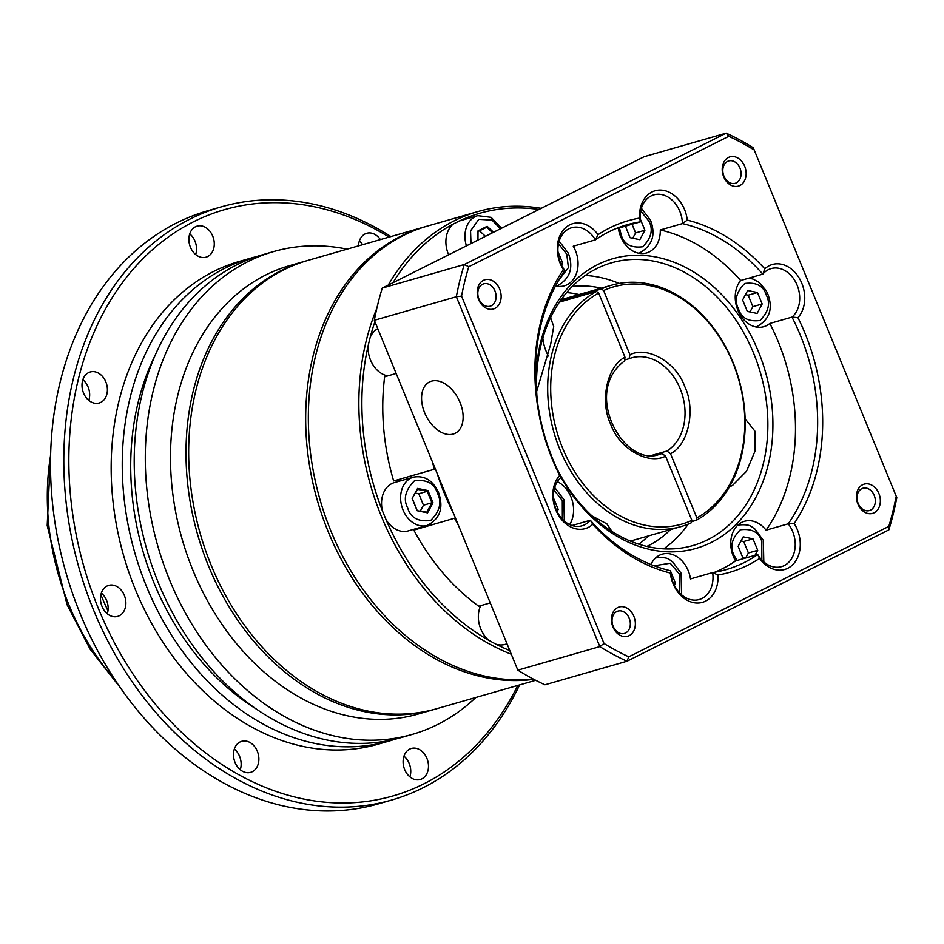 <?xml version="1.0" encoding="UTF-8"?>
<svg xmlns="http://www.w3.org/2000/svg" width="944" height="944" viewBox="0 0 944 944"><rect width="100%" height="100%" fill="white"/><g stroke="black" fill="none" stroke-linecap="round" stroke-linejoin="round"><path stroke-width="1.42" d="M306.375 260.851A233.227 178.699 74 0 0 305.042 261.228A233.227 178.699 74 0 0 281.277 270.515A233.227 178.699 74 0 0 202.677 550.553A233.227 178.699 74 0 0 433.768 709.558A233.227 178.699 74 0 0 435.101 709.168M305.042 261.228L289.537 265.677A233.227 178.699 74 0 0 265.771 274.964A233.227 178.699 74 0 0 187.16 555.013A233.227 178.699 74 0 0 418.251 714.018L433.768 709.558M347.097 249.145A251.163 192.446 74 0 0 273.5 251.611A251.163 192.446 74 0 0 247.906 261.618A251.163 192.446 74 0 0 163.253 563.202A251.163 192.446 74 0 0 412.127 734.444A251.163 192.446 74 0 0 437.721 724.437A251.163 192.446 74 0 0 475.823 697.486M273.5 251.611L262.42 254.797A251.163 192.446 74 0 0 236.826 264.804A251.163 192.446 74 0 0 152.173 566.388A251.163 192.446 74 0 0 401.047 737.618L412.127 734.444M256.473 256.638A251.163 192.446 74 0 0 250.455 258.231L239.375 261.417A251.163 192.446 74 0 0 213.781 271.412A251.163 192.446 74 0 0 129.127 573.008A251.163 192.446 74 0 0 378.001 744.238L389.081 741.052A251.163 192.446 74 0 0 395.029 739.211M250.455 258.231A251.163 192.446 74 0 0 224.861 268.238A251.163 192.446 74 0 0 140.208 569.822A251.163 192.446 74 0 0 389.081 741.052M389.058 237.097A304.983 233.675 74 0 0 193.437 221.828A304.983 233.675 74 0 0 98.329 608.337A304.983 233.675 74 0 0 423.927 783.827A304.983 233.675 74 0 0 517.772 685.438M390.899 236.566A308.57 236.425 74 0 0 221.309 206.866A308.57 236.425 74 0 0 189.862 219.161A308.57 236.425 74 0 0 85.869 589.681A308.57 236.425 74 0 0 391.618 800.052A308.57 236.425 74 0 0 423.065 787.768A308.57 236.425 74 0 0 519.625 684.907M421.897 778.859A16.142 12.366 -106 0 1 420.245 779.508A16.142 12.366 -106 0 1 404.256 768.499A16.142 12.366 -106 0 1 409.696 749.111A16.142 12.366 -106 0 1 411.336 748.462A16.142 12.366 -106 0 1 427.337 759.472A16.142 12.366 -106 0 1 421.897 778.859M358.508 245.877A16.142 12.366 -106 0 1 365.092 233.935A16.142 12.366 -106 0 1 366.732 233.298A16.142 12.366 -106 0 1 380.385 239.587M207.68 256.544A16.142 12.366 -106 0 1 206.028 257.181A16.142 12.366 -106 0 1 190.027 246.172A16.142 12.366 -106 0 1 195.467 226.784A16.142 12.366 -106 0 1 197.119 226.147A16.142 12.366 -106 0 1 213.12 237.156A16.142 12.366 -106 0 1 207.68 256.544M100.807 402.38A16.142 12.366 -106 0 1 99.155 403.017A16.142 12.366 -106 0 1 83.155 392.008A16.142 12.366 -106 0 1 88.594 372.62A16.142 12.366 -106 0 1 90.246 371.983A16.142 12.366 -106 0 1 106.247 382.981A16.142 12.366 -106 0 1 100.807 402.38M119.274 615.759A16.142 12.366 -106 0 1 117.634 616.408A16.142 12.366 -106 0 1 101.633 605.399A16.142 12.366 -106 0 1 107.073 586.012A16.142 12.366 -106 0 1 108.725 585.374A16.142 12.366 -106 0 1 124.714 596.372A16.142 12.366 -106 0 1 119.274 615.759M252.284 771.708A16.142 12.366 -106 0 1 250.632 772.357A16.142 12.366 -106 0 1 234.631 761.348A16.142 12.366 -106 0 1 240.071 741.96A16.142 12.366 -106 0 1 241.723 741.311A16.142 12.366 -106 0 1 257.724 752.321A16.142 12.366 -106 0 1 252.284 771.708M221.309 206.866L208.01 210.689A308.57 236.425 74 0 0 176.575 222.973A308.57 236.425 74 0 0 72.57 593.493A308.57 236.425 74 0 0 378.332 803.875L391.618 800.052M155.064 355.475A240.401 184.198 74 0 0 256.638 709.227M409.897 776.877A16.142 12.366 74 0 0 403.961 756.191M362.649 244.685A16.142 12.366 74 0 0 359.357 241.015M195.679 254.55A16.142 12.366 74 0 0 189.744 233.864M88.807 400.386A16.142 12.366 74 0 0 82.871 379.7M107.286 613.777A16.142 12.366 74 0 0 101.338 593.092M240.283 769.726A16.142 12.366 74 0 0 234.348 749.04M100.902 594.696A229.64 175.95 74 0 0 107.97 610.803M696.849 517.902A123.428 94.577 74 0 0 732.886 362.767A123.428 94.577 74 0 0 603.617 290.551L629.943 354.755C647.572 345.61 676.565 362.543 684.884 386.851C695.929 409.779 688.365 445.061 670.523 453.71L696.849 517.902L696.342 520.274L691.633 521.619M651.431 455.492L666.948 451.031L670.523 453.71M533.808 679.314A233.227 178.699 -106 0 1 328.217 531.72A233.227 178.699 -106 0 1 400.952 236.153A233.227 178.699 -106 0 1 424.717 226.867A233.227 178.699 -106 0 1 426.051 226.489M424.717 226.867L307.709 260.461A233.227 178.699 74 0 0 211.208 565.314A233.227 178.699 74 0 0 436.435 708.791L535.696 680.294M533.124 678.96A233.227 178.699 -106 0 1 330.884 530.953A233.227 178.699 -106 0 1 427.372 226.1L477.912 211.586A233.227 178.699 -106 0 1 541.207 208.353M511.294 654.227A233.227 178.699 -106 0 1 381.411 516.439A233.227 178.699 -106 0 1 376.833 308.334M374.921 321.727A231.068 177.047 -106 0 0 370.178 337.374L368.207 345.398A231.068 177.047 -106 0 0 382.556 511.176L385.943 519.424A231.068 177.047 -106 0 0 489.275 640.587L496.037 644.221A231.068 177.047 -106 0 0 509.807 650.581M427.29 525.419A25.122 19.246 -106 0 1 403.029 509.972A25.122 19.246 -106 0 1 413.425 477.145C424.446 475.233 432.812 480.343 438.523 492.473C443.857 507.754 440.116 518.74 427.29 525.419L408.233 530.894A25.122 19.246 -106 0 1 385.943 519.424M387.76 375.889A25.122 19.246 -106 0 1 370.532 360.124A25.122 19.246 -106 0 1 368.207 345.398M448.66 254.774A25.122 19.246 -106 0 1 448.317 253.983A25.122 19.246 -106 0 1 453.214 224.07A231.068 177.047 -106 0 0 393.011 282.681M507.034 643.832L505.04 644.398A25.122 19.246 -106 0 1 496.037 644.221M489.275 640.587A25.122 19.246 -106 0 1 480.779 628.952A25.122 19.246 -106 0 1 480.661 605.682M629.943 354.755L629.082 358.708L625.294 359.794M550.588 317.668L553.691 326.459L550.718 344.1L536.664 391.477M691.905 520.38L665.579 456.188L662.004 453.509A50.233 38.492 -106 0 1 659.408 454.394C624.008 467.905 581.811 392.362 624.503 361.021L624.987 357.233L598.661 293.041A123.428 94.577 74 0 0 562.624 448.176A123.428 94.577 74 0 0 691.905 520.38L691.386 522.752A125.587 96.217 -106 0 1 681.084 526.563A125.587 96.217 -106 0 1 559.816 449.297A125.587 96.217 -106 0 1 596.525 291.436L559.462 302.08M551.827 337.964A19.73 12.555 63.4 0 1 552.547 333.846M560.358 300.758L601.47 288.958A125.587 96.217 -106 0 1 611.771 285.147A125.587 96.217 -106 0 1 733.051 362.402A125.587 96.217 -106 0 1 696.342 520.274M601.47 288.958L603.617 290.551M542.847 337.999A32.297 20.544 -116.6 0 0 548.381 356.006M388.267 285.064A233.227 178.699 -106 0 1 477.912 211.586M459.386 220.979L453.214 224.07M459.48 220.931A231.068 177.047 -106 0 1 538.918 209.497M382.556 511.176A25.122 19.246 -106 0 1 394.368 482.608L413.425 477.145M370.178 337.374A25.122 19.246 -106 0 1 377.753 328.618M490.255 602.921L478.75 606.237A204.518 156.704 -106 0 1 413.826 530.103A26.916 20.615 74 0 0 415.348 528.852M401.483 480.567A26.916 20.615 74 0 0 394.085 480.826M432.293 461.581A204.518 156.704 -106 0 0 434.441 469.239L393.66 480.944A204.518 156.704 -106 0 1 384.645 376.786L396.15 373.482M455.409 517.973L413.826 530.103M434.441 469.239L435.326 468.991M458.395 525.23A204.518 156.704 -106 0 1 454.595 518.398M433.001 502.798L427.573 512.863L417.142 510.716L412.15 498.491L417.578 488.426L427.998 490.573L433.001 502.798L431.904 502.786L426.818 512.226L417.142 510.716M477.829 240.142L478.018 230.879L487.163 226.312L493.547 232.259M427.573 512.863L426.818 512.226M427.998 490.573L427.219 491.328L431.904 502.786L423.478 505.205L418.794 493.747L415.431 493.051M417.578 488.426L417.449 489.311L427.219 491.328L418.794 493.747M412.15 498.491L417.449 489.311M417.047 510.208L412.363 498.751M477.959 240.083L478.018 230.879M487.163 226.312L486.703 227.244L492.591 232.743M478.124 231.528L486.703 227.244M420.41 510.905L423.478 505.205M485.428 236.33L479.528 230.832M629.318 358.614A50.233 38.492 -106 0 1 631.678 357.823L629.082 358.708M598.661 293.041L596.525 291.436M662.004 453.509L656.812 455.008M560.948 299.909A125.587 96.217 -106 0 1 565.68 298.387L611.771 285.147M630.179 541.006A125.587 96.217 74 0 0 634.993 539.791L681.084 526.563M591.982 515.931L606.898 523.885L611.429 530.67M665.579 456.188C647.95 465.333 618.957 448.4 610.638 424.092C599.582 401.165 607.157 365.883 624.987 357.233M537.242 400.055A147.111 112.714 -106 0 1 596.608 268.662A147.111 112.714 -106 0 1 611.594 262.798A147.111 112.714 -106 0 1 753.654 353.304A147.111 112.714 -106 0 1 707.776 539.732A147.111 112.714 -106 0 1 692.79 545.597A147.111 112.714 -106 0 1 556.948 468.696M619.122 283.436A147.111 112.714 74 0 0 585.245 275.459M535.932 386.238A150.698 115.463 -106 0 1 597.458 264.721A150.698 115.463 -106 0 1 758.351 351.428A150.698 115.463 -106 0 1 711.351 542.411A150.698 115.463 -106 0 1 561.019 477.416M453.203 434.051A28.709 18.255 63.4 0 1 425.296 414.263A28.709 18.255 63.4 0 1 429.485 381.954A28.709 18.255 63.4 0 1 431.502 381.164A28.709 18.255 63.4 0 1 459.409 400.964A28.709 18.255 63.4 0 1 455.22 433.272A28.709 18.255 63.4 0 1 453.203 434.051M572.229 286.457A136.349 104.465 -106 0 1 601.234 288.168M579.073 294.54A136.349 104.465 74 0 0 566.624 292.593M660.281 229.97L682.441 223.61A179.407 137.458 -106 0 1 762.811 274.149A26.916 20.615 -106 0 1 771.118 268.603A26.916 20.615 -106 0 1 797.114 285.159A26.916 20.615 -106 0 1 791.981 317.101A179.407 137.458 -106 0 1 800.311 335.132A179.407 137.458 -106 0 1 788.228 523.814L766.068 530.174A179.407 137.458 74 0 0 778.151 341.492A179.407 137.458 74 0 0 769.82 323.462A26.916 20.615 -106 0 1 763.814 326.695A26.916 20.615 -106 0 1 737.819 310.139A26.916 20.615 -106 0 1 740.651 280.51A179.407 137.458 74 0 0 660.281 229.97A26.916 20.615 -106 0 1 646.557 252.968A26.916 20.615 -106 0 1 620.574 236.413A26.916 20.615 -106 0 1 618.32 228.2A179.407 137.458 74 0 0 616.149 228.554M764.782 268.839A30.503 23.364 -106 0 1 798.105 276.368A30.503 23.364 -106 0 1 797.916 317.644A182.994 140.208 -106 0 1 794.175 523.531A30.503 23.364 -106 0 1 792.866 564.571A30.503 23.364 -106 0 1 759.531 558.435A182.994 140.208 -106 0 1 717.983 575.038A30.503 23.364 -106 0 1 700.873 602.72A30.503 23.364 -106 0 1 673.025 583.581A30.503 23.364 -106 0 1 670.323 573.032A182.994 140.208 -106 0 1 592.785 524.286A30.503 23.364 -106 0 1 555.768 509.843A30.503 23.364 -106 0 1 559.65 475.493A182.994 140.208 -106 0 1 552.57 459.87A182.994 140.208 -106 0 1 563.391 269.595L564.901 270.586A26.916 20.615 -106 0 1 560.5 262.916A26.916 20.615 -106 0 1 571.639 227.74A26.916 20.615 -106 0 1 595.416 239.847A179.407 137.458 -106 0 1 627.064 224.766A179.407 137.458 -106 0 1 640.48 221.84A26.916 20.615 -106 0 1 653.862 194.877A26.916 20.615 -106 0 1 679.857 211.432A26.916 20.615 -106 0 1 682.441 223.61L687.256 220.094A182.994 140.208 -106 0 1 764.782 268.839L762.811 274.149L740.651 280.51M714.82 572.206A179.407 137.458 74 0 0 735.565 560.913A26.916 20.615 -106 0 1 733.358 556.464A26.916 20.615 -106 0 1 744.486 521.289A26.916 20.615 -106 0 1 766.068 530.174M794.175 523.531L788.228 523.814A26.916 20.615 -106 0 1 792.641 531.484A26.916 20.615 -106 0 1 781.502 566.66A26.916 20.615 -106 0 1 757.725 554.541L735.565 560.913M717.983 575.038L712.661 572.56A26.916 20.615 -106 0 1 699.28 599.523A26.916 20.615 -106 0 1 673.284 582.967A26.916 20.615 -106 0 1 670.7 570.79A179.407 137.458 -106 0 1 590.319 520.25A26.916 20.615 -106 0 1 582.023 525.796A26.916 20.615 -106 0 1 556.028 509.241A26.916 20.615 -106 0 1 561.149 477.298A179.407 137.458 -106 0 1 552.83 459.268A179.407 137.458 -106 0 1 564.901 270.586M650.935 564.536A26.916 20.615 -106 0 1 662.263 554.163A26.916 20.615 -106 0 1 688.247 570.719A26.916 20.615 -106 0 1 690.489 578.92L712.661 572.56A179.407 137.458 -106 0 0 726.078 569.633A179.407 137.458 -106 0 0 757.725 554.541L759.531 558.435M557.349 481.664A26.916 20.615 -106 0 1 570.99 496.981A26.916 20.615 -106 0 1 569.669 524.557M563.391 269.595A30.503 23.364 -106 0 1 560.24 263.518A30.503 23.364 -106 0 1 566.778 226.725A30.503 23.364 -106 0 1 598.048 234.69L595.416 239.847L573.256 246.219A26.916 20.615 -106 0 1 575.462 250.656A26.916 20.615 -106 0 1 564.323 285.831A26.916 20.615 -106 0 1 555.556 285.89M598.048 234.69A182.994 140.208 -106 0 1 639.584 218.088L640.48 221.84L618.32 228.2M592.785 524.286L590.319 520.25L572.04 525.501M559.65 475.493L561.149 477.298M723.67 176.752A15.222 11.658 -106 0 1 728.426 157.471A15.222 11.658 -106 0 1 744.674 166.227A15.222 11.658 -106 0 1 739.919 185.52A15.222 11.658 -106 0 1 723.67 176.752M739.978 168.103A11.635 8.909 74 0 0 728.744 160.952A11.635 8.909 74 0 0 723.93 176.15A11.635 8.909 74 0 0 735.164 183.313A11.635 8.909 74 0 0 739.978 168.103M612.904 626.899A15.222 11.658 -106 0 1 617.647 607.606A15.222 11.658 -106 0 1 633.896 616.373A15.222 11.658 -106 0 1 629.152 635.654A15.222 11.658 -106 0 1 612.904 626.899M629.211 618.249A11.635 8.909 74 0 0 617.978 611.087A11.635 8.909 74 0 0 613.163 626.297A11.635 8.909 74 0 0 624.397 633.448A11.635 8.909 74 0 0 629.211 618.249M857.895 504.013A15.222 11.658 -106 0 1 862.639 484.732A15.222 11.658 -106 0 1 878.888 493.488A15.222 11.658 -106 0 1 874.144 512.781A15.222 11.658 -106 0 1 857.895 504.013M874.203 495.364A11.635 8.909 74 0 0 862.969 488.213A11.635 8.909 74 0 0 858.155 503.412A11.635 8.909 74 0 0 869.389 510.574A11.635 8.909 74 0 0 874.203 495.364M478.679 299.637A15.222 11.658 -106 0 1 483.434 280.356A15.222 11.658 -106 0 1 499.683 289.112A15.222 11.658 -106 0 1 494.927 308.393A15.222 11.658 -106 0 1 478.679 299.637M494.986 290.988A11.635 8.909 74 0 0 483.753 283.825A11.635 8.909 74 0 0 478.938 299.036A11.635 8.909 74 0 0 490.172 306.186A11.635 8.909 74 0 0 494.986 290.988M437.249 473.687A204.518 156.704 74 0 0 444.648 494.042A204.518 156.704 74 0 0 453.627 513.607M663.738 548.853A147.111 112.714 74 0 0 688.223 524.109M730.196 486.443L732.402 485.57L746.515 471.268L754.976 451.267L754.858 431.089L745.123 418.77M670.547 529.584A136.349 104.465 -106 0 1 646.876 546.423M896.8 497.653L753.312 147.795L896.8 497.653A287.047 219.928 -106 0 1 888.87 529.867L626.969 661.237A287.047 219.928 -106 0 1 599.829 646.605L456.341 296.746L374.343 320.287L517.831 670.146L599.829 646.605L604.007 643.478L461.545 296.121L456.341 296.746A287.047 219.928 -106 0 1 464.271 264.532L382.273 288.073A287.047 219.928 74 0 0 374.343 320.287M638.864 544.204A136.349 104.465 74 0 0 648.386 535.944M797.916 317.644L791.981 317.101L769.82 323.462M382.273 288.073L644.174 156.704L726.172 133.163A287.047 219.928 -106 0 1 753.312 147.795M517.831 670.146A287.047 219.928 74 0 0 544.971 684.778L626.969 661.237L628.763 656.823L888.8 526.398L888.87 529.867M670.323 573.032L670.7 570.79M639.584 218.088A30.503 23.364 -106 0 1 660.906 190.098A30.503 23.364 -106 0 1 687.256 220.094M896.021 497.004A283.46 217.179 -106 0 1 888.8 526.398M753.572 149.648A283.46 217.179 74 0 0 728.803 136.302L468.779 266.727A283.46 217.179 74 0 0 461.545 296.121M604.007 643.478A283.46 217.179 74 0 0 628.763 656.823M468.779 266.727L464.271 264.532L726.172 133.163L728.803 136.302M747.695 290.528L757.477 292.522L762.174 303.98L757.088 313.432L747.318 311.426L742.621 299.98L747.695 290.528M745.017 558.199L742.845 557.751L738.149 546.305L743.235 536.853L753.005 538.859L757.702 550.305L754.999 555.332M670.771 571.722L675.467 583.168L674.335 585.28M553.479 497.984L558.211 509.441L557.078 511.554M557.951 251.67L562.683 263.116L561.55 265.229M640.174 218.784L644.917 230.253L639.843 239.693L630.061 237.699L625.412 226.171M762.174 303.98L752.864 306.647L748.167 295.201L757.477 292.522M562.683 263.116L560.819 263.647M644.917 230.253L635.607 232.92L632.055 224.259M748.167 295.201L745.489 294.646M749.996 311.98L752.864 306.647M745.689 557.998L748.391 552.983L743.695 541.526L741.016 540.983M632.751 238.242L635.607 232.92M748.391 552.983L757.702 550.305M753.005 538.859L743.695 541.526M673.603 583.711L675.467 583.168M556.346 509.972L558.211 509.441M50.598 455.338A222.465 170.451 74 0 0 68.818 604.597A222.465 170.451 74 0 0 115.109 679.999M407.725 508.096C403.041 499.14 405.271 490.042 414.44 480.815C426.759 479.269 434.417 483.399 437.426 493.193C442.111 502.149 439.88 511.247 430.712 520.474C418.393 522.02 410.723 517.89 407.725 508.096M471.009 243.564L470.549 230.938L478.785 219.35L492.084 220.129L500.367 228.837M466.419 245.865A25.122 19.246 -106 0 1 477.77 215.68L491.116 217.356L501.571 228.236M631.678 357.823A50.233 38.492 -106 0 1 680.187 388.727A50.233 38.492 -106 0 1 666.948 451.031M766.257 295.024C770.634 303.378 768.546 311.874 759.991 320.488C748.486 321.928 741.335 318.081 738.538 308.924C734.161 300.57 736.249 292.085 744.804 283.46C756.297 282.02 763.448 285.879 766.257 295.024M756.203 327.013L756.227 327.013A25.122 19.246 -106 0 1 756.203 327.013C769.49 319.839 773.348 308.841 767.802 294.009L766.115 290.551L759.141 282.409L753.029 279.082L748.828 278.161M736.993 560.5L734.066 555.249C729.688 546.895 731.777 538.41 740.332 529.796C751.837 528.357 758.988 532.204 761.784 541.349L761.843 560.028M737.889 525.053L737.866 525.065A25.122 19.246 -106 0 1 737.889 525.053C751.707 523.719 751.259 527.318 754.669 528.734L763.33 540.334L763.802 561.892M654.133 565.786L670.264 563.238L679.55 574.212L679.621 592.891M655.643 557.928A25.122 19.246 -106 0 1 655.667 557.916L655.667 557.916C669.485 556.582 669.036 560.181 672.435 561.597L681.096 573.197L681.568 594.755M554.022 490.113L562.305 500.485L562.364 519.165M558.494 243.788L566.766 254.16L568.418 267.659L558.636 280.368M556.712 286.15L556.736 286.138A25.122 19.246 -106 0 1 556.712 286.15C570.011 278.976 573.869 267.978 568.312 253.145L559.155 241.168M640.728 210.925L649 221.297C653.378 229.652 651.289 238.136 642.734 246.762C631.229 248.201 624.078 244.343 621.282 235.198L619.453 227.87M638.946 253.287L638.97 253.275A25.122 19.246 -106 0 1 638.946 253.287C652.233 246.113 656.092 235.115 650.546 220.282L641.389 208.305M50.929 446.453L47.2 525.525L67.13 604.844L90.176 649.248L120.089 687.362M458.631 221.179L477.77 215.68M564.311 521.029L563.839 499.47L554.683 487.493"/></g></svg>
